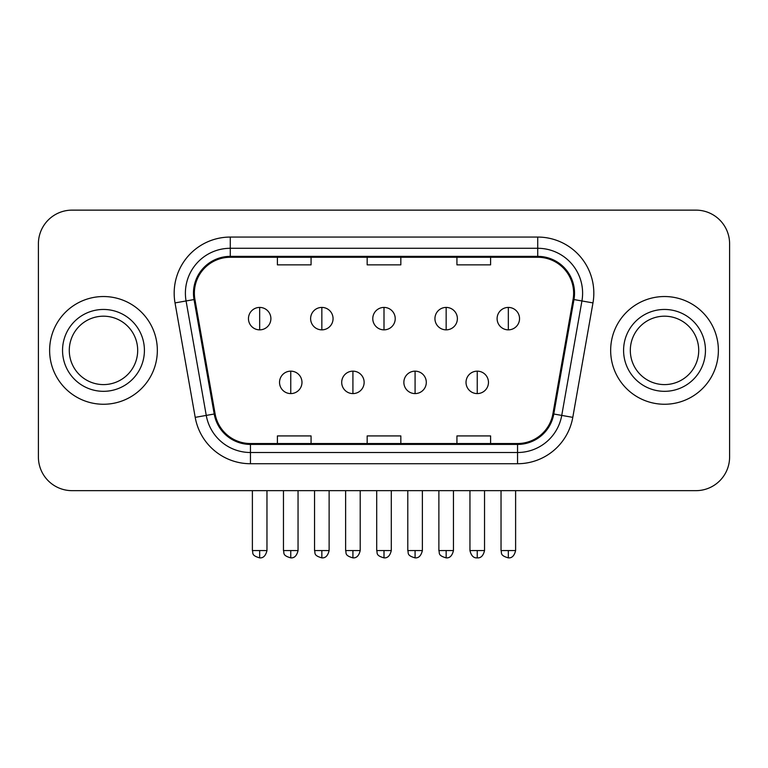 <?xml version="1.0" encoding="UTF-8"?>
<svg xmlns="http://www.w3.org/2000/svg" width="768" height="768" viewBox="0 0 768 768"><rect width="100%" height="100%" fill="white"/><g stroke="black" fill="none" stroke-linecap="round" stroke-linejoin="round"><path stroke-width="1.15" d="M49.622 350.39A53.856 53.856 0 0 0 103.478 404.256A53.856 53.856 0 0 0 157.344 350.39A53.856 53.856 0 0 0 103.478 296.534A53.856 53.856 0 0 0 49.622 350.39A53.856 53.856 0 0 0 103.478 404.256A53.856 53.856 0 0 0 157.344 350.39A53.856 53.856 0 0 0 103.478 296.534A53.856 53.856 0 0 0 49.622 350.39M610.656 350.39A53.856 53.856 0 0 0 664.522 404.256A53.856 53.856 0 0 0 718.378 350.39A53.856 53.856 0 0 0 664.522 296.534A53.856 53.856 0 0 0 610.656 350.39A53.856 53.856 0 0 0 664.522 404.256A53.856 53.856 0 0 0 718.378 350.39A53.856 53.856 0 0 0 664.522 296.534A53.856 53.856 0 0 0 610.656 350.39M194.371 293.165A35.904 35.904 0 0 1 230.275 257.261L537.725 257.261A35.904 35.904 0 0 1 573.082 299.405L552.902 413.856A35.904 35.904 0 0 1 517.546 443.53L250.454 443.53A35.904 35.904 0 0 1 215.098 413.856L194.918 299.405A35.904 35.904 0 0 1 194.371 293.165M193.469 293.165A36.806 36.806 0 0 0 194.026 299.558L214.214 414.01A36.806 36.806 0 0 0 250.454 444.422L517.546 444.422A36.806 36.806 0 0 0 553.786 414.01L573.974 299.558A36.806 36.806 0 0 0 537.725 256.368L230.275 256.368A36.806 36.806 0 0 0 193.469 293.165M175.027 302.909A56.102 56.102 0 0 1 230.275 237.062L537.725 237.062A56.102 56.102 0 0 1 592.973 302.909L572.794 417.36A56.102 56.102 0 0 1 517.546 463.728L250.454 463.728A56.102 56.102 0 0 1 195.206 417.36L175.027 302.909L186.077 300.96A44.88 44.88 0 0 1 230.275 248.285L537.725 248.285A44.88 44.88 0 0 1 581.923 300.96L561.744 415.411A44.88 44.88 0 0 1 517.546 452.506L250.454 452.506A44.88 44.88 0 0 1 206.256 415.411L186.077 300.96A44.88 44.88 0 0 1 185.395 293.165M729.6 243.792A33.658 33.658 0 0 0 695.942 210.134L72.058 210.134A33.658 33.658 0 0 0 38.4 243.792L38.4 456.989A33.658 33.658 0 0 0 72.058 490.656L695.942 490.656A33.658 33.658 0 0 0 729.6 456.989L729.6 243.792L729.6 456.989M553.786 414.01L561.744 415.411L581.923 300.96L592.973 302.909M367.171 257.261L367.171 264.864L400.829 264.864L400.829 257.261M277.402 257.261L277.402 264.864L311.069 264.864L311.069 257.261M456.931 257.261L456.931 264.864L490.598 264.864L490.598 257.261M400.829 443.53L400.829 435.926L367.171 435.926L367.171 443.53M311.069 443.53L311.069 435.926L277.402 435.926L277.402 443.53M490.598 443.53L490.598 435.926L456.931 435.926L456.931 443.53M38.4 243.792L38.4 456.989M695.942 210.134L72.058 210.134M72.058 490.656L695.942 490.656M259.67 307.421A11.222 11.222 0 0 0 248.458 318.643A11.222 11.222 0 0 0 259.67 329.856A11.222 11.222 0 0 0 270.893 318.643A11.222 11.222 0 0 0 259.67 307.421L259.67 329.856A11.222 11.222 0 0 0 270.893 318.643A11.222 11.222 0 0 0 259.67 307.421M290.755 371.155A11.222 11.222 0 0 0 279.533 382.378A11.222 11.222 0 0 0 290.755 393.59A11.222 11.222 0 0 0 301.978 382.378A11.222 11.222 0 0 0 290.755 371.155L290.755 393.59A11.222 11.222 0 0 0 301.978 382.378A11.222 11.222 0 0 0 290.755 371.155M321.84 307.421A11.222 11.222 0 0 0 310.618 318.643A11.222 11.222 0 0 0 321.84 329.856A11.222 11.222 0 0 0 333.062 318.643A11.222 11.222 0 0 0 321.84 307.421L321.84 329.856A11.222 11.222 0 0 0 333.062 318.643A11.222 11.222 0 0 0 321.84 307.421M384 307.421A11.222 11.222 0 0 0 372.778 318.643A11.222 11.222 0 0 0 384 329.856A11.222 11.222 0 0 0 395.222 318.643A11.222 11.222 0 0 0 384 307.421L384 329.856A11.222 11.222 0 0 0 395.222 318.643A11.222 11.222 0 0 0 384 307.421M446.16 307.421A11.222 11.222 0 0 0 434.938 318.643A11.222 11.222 0 0 0 446.16 329.856A11.222 11.222 0 0 0 457.382 318.643A11.222 11.222 0 0 0 446.16 307.421L446.16 329.856A11.222 11.222 0 0 0 457.382 318.643A11.222 11.222 0 0 0 446.16 307.421M508.33 307.421A11.222 11.222 0 0 0 497.107 318.643A11.222 11.222 0 0 0 508.33 329.856A11.222 11.222 0 0 0 519.542 318.643A11.222 11.222 0 0 0 508.33 307.421L508.33 329.856A11.222 11.222 0 0 0 519.542 318.643A11.222 11.222 0 0 0 508.33 307.421M352.915 371.155A11.222 11.222 0 0 0 341.702 382.378A11.222 11.222 0 0 0 352.915 393.59A11.222 11.222 0 0 0 364.138 382.378A11.222 11.222 0 0 0 352.915 371.155L352.915 393.59A11.222 11.222 0 0 0 364.138 382.378A11.222 11.222 0 0 0 352.915 371.155M415.085 371.155A11.222 11.222 0 0 0 403.862 382.378A11.222 11.222 0 0 0 415.085 393.59A11.222 11.222 0 0 0 426.298 382.378A11.222 11.222 0 0 0 415.085 371.155L415.085 393.59A11.222 11.222 0 0 0 426.298 382.378A11.222 11.222 0 0 0 415.085 371.155M477.245 371.155A11.222 11.222 0 0 0 466.022 382.378A11.222 11.222 0 0 0 477.245 393.59A11.222 11.222 0 0 0 488.467 382.378A11.222 11.222 0 0 0 477.245 371.155L477.245 393.59A11.222 11.222 0 0 0 488.467 382.378A11.222 11.222 0 0 0 477.245 371.155M137.683 350.39A34.205 34.205 0 0 0 103.478 316.195A34.205 34.205 0 0 0 69.283 350.39A34.205 34.205 0 0 0 103.478 384.595A34.205 34.205 0 0 0 137.683 350.39A34.205 34.205 0 0 1 103.478 384.595A34.205 34.205 0 0 1 69.283 350.39M698.717 350.39A34.205 34.205 0 0 0 664.522 316.195A34.205 34.205 0 0 0 630.317 350.39A34.205 34.205 0 0 0 664.522 384.595A34.205 34.205 0 0 0 698.717 350.39A34.205 34.205 0 0 1 664.522 384.595A34.205 34.205 0 0 1 630.317 350.39M537.725 237.062L537.725 256.368M186.077 300.96L194.026 299.558M250.454 463.728L250.454 444.422M517.546 444.422L517.546 463.728M195.206 417.36L214.214 414.01M573.974 299.558L581.923 300.96M230.275 237.062L230.275 256.368M561.744 415.411L572.794 417.36M259.67 550.57L252.384 550.57C253.411 552.835 250.819 555.398 259.67 557.866L259.67 550.57L266.966 550.57L266.966 490.656M290.755 550.57L283.459 550.57C284.496 552.835 281.904 555.398 290.755 557.866L290.755 550.57L298.051 550.57L298.051 490.656M321.84 550.57L314.544 550.57C315.571 552.835 312.989 555.398 321.84 557.866L321.84 550.57L329.126 550.57L329.126 490.656M384 550.57L376.704 550.57C377.741 552.835 375.149 555.398 384 557.866L384 550.57L391.296 550.57L391.296 490.656M446.16 550.57L438.874 550.57C439.901 552.835 437.309 555.398 446.16 557.866L446.16 550.57L453.456 550.57L453.456 490.656M508.33 550.57L501.034 550.57C502.061 552.835 499.478 555.398 508.33 557.866L508.33 550.57L515.616 550.57L515.616 490.656M352.915 550.57L345.629 550.57C346.656 552.835 344.064 555.398 352.915 557.866L352.915 550.57L360.211 550.57L360.211 490.656M415.085 550.57L407.789 550.57C408.816 552.835 406.234 555.398 415.085 557.866L415.085 550.57L422.371 550.57L422.371 490.656M477.245 550.57L469.949 550.57C471.226 555.773 473.654 558.202 477.245 557.866L477.245 550.57L484.541 550.57L484.541 490.656M144.413 350.39A40.934 40.934 0 0 0 103.478 309.456A40.934 40.934 0 0 0 62.544 350.39A40.934 40.934 0 0 0 103.478 391.325A40.934 40.934 0 0 0 144.413 350.39M705.456 350.39A40.934 40.934 0 0 0 664.522 309.456A40.934 40.934 0 0 0 623.587 350.39A40.934 40.934 0 0 0 664.522 391.325A40.934 40.934 0 0 0 705.456 350.39M252.384 550.57L252.384 490.656M266.966 550.57C265.69 555.773 263.261 558.202 259.67 557.866M283.459 550.57L283.459 490.656M298.051 550.57C296.774 555.773 294.346 558.202 290.755 557.866M314.544 550.57L314.544 490.656M329.126 550.57C327.859 555.773 325.43 558.202 321.84 557.866M376.704 550.57L376.704 490.656M391.296 550.57C390.019 555.773 387.59 558.202 384 557.866M438.874 550.57L438.874 490.656M453.456 550.57C452.179 555.773 449.75 558.202 446.16 557.866M501.034 550.57L501.034 490.656M515.616 550.57C514.349 555.773 511.92 558.202 508.33 557.866M345.629 550.57L345.629 490.656M360.211 550.57C358.934 555.773 356.506 558.202 352.915 557.866M407.789 550.57L407.789 490.656M422.371 550.57C421.104 555.773 418.675 558.202 415.085 557.866M469.949 550.57L469.949 490.656M484.541 550.57C483.264 555.773 480.835 558.202 477.245 557.866"/></g></svg>
